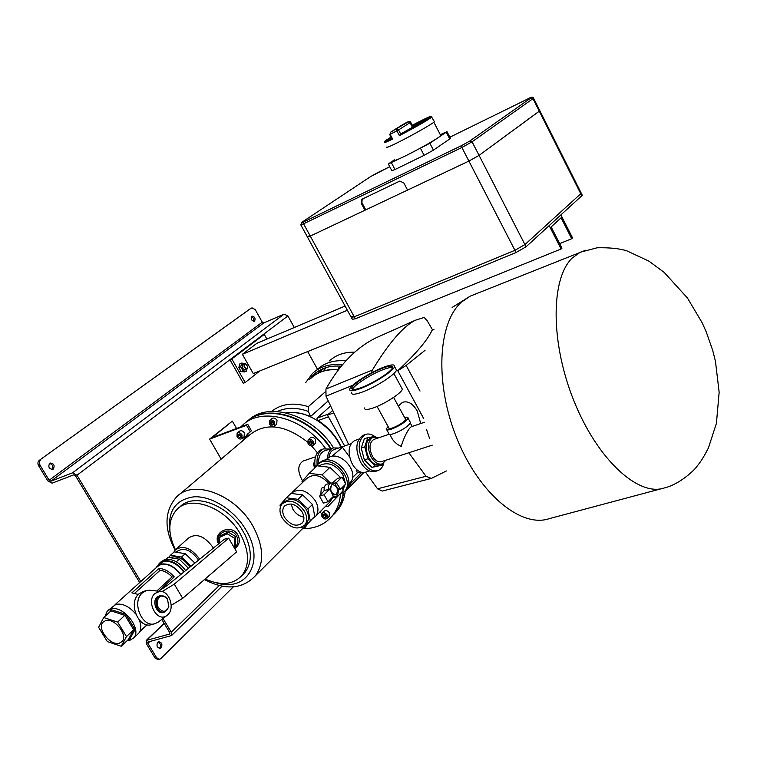 <?xml version="1.0" encoding="UTF-8"?>
<svg xmlns="http://www.w3.org/2000/svg" width="757" height="757" viewBox="0 0 757 757"><rect width="100%" height="100%" fill="white"/><g stroke="black" fill="none" stroke-linecap="round" stroke-linejoin="round"><path stroke-width="1.14" d="M159.415 648.418L159.661 648.21C161.175 645.456 160.616 643.403 157.995 642.05M157.768 642.248L158.639 641.728C161.837 642.352 162.67 644.396 161.137 647.841L160.247 648.371C157.049 647.718 156.226 645.683 157.768 642.248M253.586 321.451C254.238 319.236 253.519 317.618 251.438 316.606M251.778 316.237L251.949 316.133C254.778 316.634 255.658 318.328 254.579 321.233L254.399 321.347C251.57 320.826 250.699 319.123 251.778 316.237M49.508 463.369C52.744 464.476 53.577 466.539 52.006 469.558M53.255 469.132C55.006 465.423 53.936 463.388 50.047 463.01L49.688 463.227C47.928 466.927 48.987 468.971 52.867 469.359L53.255 469.132M40.481 459.934L39.279 462.186L39.96 465.063L38.541 465.631L37.926 464.013L38.039 461.978L39.071 460.502L250.898 308.364M39.071 460.502L250.586 308.534M38.541 465.631L47.729 480.799L52.091 483.174L73.722 474.847L75.511 475.812L139.667 582.578M161.799 619.396L169.757 632.653L169.852 633.969L146.186 640.479L146.423 643.753L155.119 658.107L156.604 657.748L147.899 643.374L147.804 642.068L171.527 635.558L171.29 632.256L163.01 618.469M159.528 659.319L158.175 659.65L155.119 658.107M156.604 657.748L159.661 659.29L160.692 658.685L233.317 586.883M317.457 369.217L307.654 351.56M294.303 327.507L287.887 315.943L284.055 314.136L263.777 322.917L262.272 322.198L255.166 309.49L251.92 307.938M140.821 581.537L76.977 475.245L72.521 472.841L50.889 481.197L49.148 480.25L39.96 465.063M341.35 447.075L339.306 443.053C334.055 433.818 326.996 426.314 318.139 420.551L316.918 418.186L328.992 413.805M349.431 483.269L351.068 483.061L361.732 472.359M271.526 411.439C281.216 403.736 293.479 402.137 308.307 406.641L308.317 411.401L310.597 416.482L301.494 413.436L292.59 412.414M330.156 406.358L316.918 418.186M308.307 406.641L325.236 391.889M310.597 416.482L327.98 401.106M305.591 382.768L312.546 373.371C320.315 366.341 330.27 363.483 342.401 364.798M317.079 369.567C324.592 362.764 334.187 359.859 345.854 360.862M329.437 360.928C336.089 354.844 344.52 351.929 354.721 352.185M309.358 379.598L313.587 374.696C320.798 368.129 330.014 365.3 341.237 366.189M313.095 376.418L316.681 372.17M316.89 373.863L324.375 368.139M323.949 370.864L325.822 367.656M337.84 369.435L339.694 366.076M333.525 447.803C312.83 414.581 267.921 400.973 248.22 420.495M331.121 448.627C310.417 416.359 266.89 403.027 247.047 421.45M341.01 447.198L339.127 443.536C328.178 423.277 304.011 409.461 286.08 412.858M334.253 514.041L337.887 510C341.946 504.635 344.416 498.21 345.306 490.716M331.736 516.529L336.127 511.789C340.158 506.461 342.628 500.074 343.527 492.618M205.109 579.02C221.072 586.041 233.468 584.745 242.297 575.112C249.876 564.306 249.195 550.557 240.253 533.846C225.718 507.436 190.49 494.444 176.778 509.612C167.997 519.633 167.552 533.013 175.454 549.743M213.313 548.163L212.66 546.97C204.371 535.956 196.328 532.975 188.531 538.019L176.296 549.005M218.555 543.914C211.761 532.105 231.557 523.049 237.953 535.085C240.556 540.574 239.486 545.078 234.755 548.598M241.105 527.998L244.842 534.442L241.105 527.998C225.614 503.49 192.827 492.731 179.721 507.076L178.926 507.767M317.41 452.762L311.524 445.882M307.512 442.06C285.162 424.724 265.962 422.264 249.914 434.698L179.012 494.851M302.601 480.837L302.015 479.853C297.35 470.968 297.719 464.694 303.112 461.032L303.671 460.843M199.706 559.186L199.63 559.063C191.228 547.917 183.118 544.86 175.302 549.894L173.75 552.288M330.639 448.797C309.471 415.962 264.922 403.074 245.59 422.718M325.501 448.399C303.472 417.495 261.165 406.462 242.477 425.302L240.915 426.844M219.095 543.479C213.682 532.947 231.065 525.566 236.629 536.07C238.881 540.706 238.105 544.614 234.282 547.803M198.504 560.161L198.135 559.508C190.764 549.752 183.658 547.084 176.826 551.512L176.069 552.184M269.501 424.213L269.606 420.523C271.356 419.435 273.05 420.021 274.696 422.283L274.602 425.954C272.851 427.062 271.157 426.475 269.501 424.213M276.712 424.138L277.005 420.305C275.359 418.053 273.665 417.467 271.924 418.555L269.795 420.372M308.014 443.517L308.071 439.94C309.868 438.71 311.638 439.278 313.389 441.634L313.351 445.182C311.553 446.441 309.774 445.882 308.014 443.517M315.3 443.394L315.622 439.59C313.881 437.234 312.111 436.675 310.313 437.906L308.336 439.703M321.924 516.681L321.839 513.473C323.589 512.139 325.378 512.678 327.213 515.082L327.298 518.271C325.557 519.624 323.769 519.094 321.924 516.681M329.115 516.425L329.361 512.905C327.526 510.511 325.737 509.972 323.996 511.306L322.16 513.151M324.422 514.126L326.135 516.189M326.087 515.422L324.46 514.117L322.927 514.58L323.04 516.35L324.668 517.646L326.191 517.182L326.087 515.422M326.097 516.198L324.668 517.646M324.469 514.902L323.04 516.35M310.578 440.716L310.644 441.757L312.319 443.072L310.815 444.435L312.367 443.895L312.253 442.031L310.578 440.716L309.026 441.255L309.149 443.119L310.815 444.435M310.644 441.757L309.149 443.119M272.056 421.479L272.142 422.482L273.674 423.702M273.599 422.69L271.952 421.394L270.448 421.952L270.599 423.806L272.236 425.103L273.741 424.554L273.599 422.69M273.684 423.863L272.236 425.103M272.142 422.482L270.599 423.806M233.799 546.961L234.642 546.554L234.689 538.331L227.176 533.742L219.653 537.385L219.644 543.034M234.689 538.331L235.578 536.571L228.103 532.001L220.599 535.634L219.653 537.385M227.176 533.742L228.103 532.001M234.642 546.554L235.541 544.766L235.578 536.571M319.52 512.338L320.315 512.281L321.252 510.606M331.575 516.719L335.777 512.148C339.817 506.812 342.287 500.396 343.176 492.911M302.459 528.736C315.461 528.793 325.624 524.222 332.938 515.044C337.215 509.376 339.723 502.534 340.451 494.52M241.909 575.585L245.069 572.377C252.128 562.565 252.053 549.913 244.842 534.442M242.013 434.925L241.928 438.549C240.253 439.571 238.606 438.975 237.007 436.78L237.102 433.146C238.777 432.143 240.414 432.739 242.013 434.925M244.114 436.704L244.35 432.957C242.76 430.771 241.123 430.175 239.449 431.178L237.253 433.023M239.553 434.206L241.029 436.193M240.953 435.322L239.344 434.035L237.897 434.575L238.058 436.392L239.666 437.669L241.114 437.139L240.953 435.322M241.057 436.496L239.666 437.669M239.628 435.076L238.058 436.392M236.562 428.481L232.342 421.11L212.225 437.593L247.728 424.289L251.447 430.828L247.492 434.13L241.928 441.473M249.261 432.597L243.092 440.489M303.727 527.922L304.91 527.572L305.989 526.484L305.686 525.964M303.084 528.121L303.576 527.97M304.91 527.572L304.607 527.042M250.283 431.812L246.555 425.273L209.594 439.107L221.139 459.111M232.342 421.11L209.594 439.107M247.728 424.289L246.555 425.273M345.107 306.046L256.774 343.366L242.372 354.295L253.273 373.58L561.088 248.996L561.959 248.154L551.162 226.93L561.088 217.789L571.705 238.72L559.66 243.631M571.705 238.72L572.547 237.906L560.89 214.893L549.185 225.614L561.088 248.996M347.397 310.247L242.372 354.295M259.821 370.921L245.183 382.503L243.29 383.26L229.939 359.717L262.414 335.19L264.269 334.395L266.89 339.089M245.183 382.503L231.822 358.932L264.269 334.395M229.939 359.717L231.822 358.932M352.279 316.189L351.229 317.287L354.267 316.814L514.94 250.312L524.932 244.577L580.751 193.735L581.045 192.808M308.572 236.061L307.418 236.979L310.256 236.089L355.355 318.811L516.075 252.507L514.94 250.312L354.267 316.814L351.229 317.287L307.522 237.168M580.326 192.884L581.244 193.186L580.751 193.735L539.306 111.194L539.845 110.74L479.067 155.374L526.058 246.782L581.783 195.779L580.751 193.735L524.932 244.577L514.94 250.312L468.895 161.09L479.067 155.374L468.895 161.09L407.578 190.073L403.746 182.815L399.724 181.103L361.799 199.328L361.165 203.169L364.95 210.228L310.256 236.089L468.895 161.09L461.884 147.501L303.566 223.807L310.256 236.089L307.418 236.979L300.841 224.933M355.355 318.811L352.317 319.265L351.418 317.618M581.348 194.909L582.265 195.221L581.783 195.779M526.058 246.782L516.075 252.507M539.069 110.721L539.741 110.531M362.158 199.138L361.922 202.649L365.697 209.708L364.95 210.228M532.729 98.249L533.553 98.202L532.994 98.647L539.306 111.194L479.067 155.374L472.075 141.796L461.884 147.501L461.808 145.486L469.965 140.925L531.026 97.871C532.143 97.01 531.244 97.284 528.329 98.684L449.866 137.197L528.424 98.637M364.42 198.05L361.657 199.943M406.377 122.672L402.383 124.924L406.377 122.672M386.978 146.896C385.815 148.164 389.609 146.621 398.362 142.269C412.101 135.408 432.436 123.855 434.452 121.773L434.225 121.338M394.586 159.736L388.294 163.985L405.875 155.687C419.075 149.053 429.834 143.054 438.152 137.689L440.811 135.683L440.546 135.172M394.681 159.916C393.602 161.26 397.33 159.841 405.875 155.687L429.862 143.262L447.008 131.671L440.271 134.632M391.435 162.802L394.984 169.54L424.138 155.317L420.551 148.457M429.862 143.262L433.43 150.132L449.753 138.966L446.27 132.229M449.535 138.531L450.491 138.399L449.753 138.966M433.43 150.132L424.138 155.317M394.984 169.54L391.833 170.685L388.369 164.127M412.556 127.46L410.057 122.662L398.551 129.92L400.708 134.036L426.683 119.029M400.708 134.036L400.415 134.216C415.3 126.353 425.368 120.6 430.629 116.957C432.379 115.178 426.257 117.95 412.262 125.274M384.575 141.436L391.057 137.112C382.2 142.515 382.455 143.007 391.823 138.569L392.637 139.08C386.089 142.269 383.383 143.319 384.509 142.212M431.66 116.644L431.982 117.013C426.957 120.656 416.104 126.873 399.403 135.654L400.415 134.216M426.541 429.512L429.55 438.379M158.591 607.871C162.897 612.754 166.294 612.328 168.783 606.603L167.571 599.44L166.303 597.793C160.995 591.965 154.059 600.907 158.591 607.871M167.505 599.128L168.849 607.086L164.808 612.11C161.998 612.792 159.566 611.59 157.522 608.496C154.863 602.43 155.734 598.106 160.153 595.522L166.095 597.301L167.505 599.128M105.573 620.626L102.999 622.178C96.508 628.31 110.408 646.166 119.341 643.195L122.132 641.482C128.425 635.237 114.354 617.485 105.573 620.626M170.211 557.682L171.593 557.105C178.387 555.96 184.49 559.3 189.893 567.135M160.418 562.29L164.477 559.688C172.076 558.297 179.125 561.931 185.635 570.579M157.778 565.716L159.386 563.208L163.048 560.956C170.609 559.574 177.649 563.18 184.169 571.772M158.081 565.47L163.455 561.637C170.741 560.322 177.507 563.814 183.743 572.112M155.961 567.93L157.096 566.359L160.607 564.202C167.808 562.886 174.536 566.321 180.791 574.506M108.185 610.293L115.935 604.379C122.634 603.168 129.22 606.357 135.702 613.965M139.269 620.011C141.445 625.537 141.285 629.9 138.805 633.117L137.613 634.243M105.043 616.312L107.201 611.173L110.74 609.054C122.918 604.597 142.448 629.162 133.724 637.924L129.769 640.356L127.148 640.668M138.351 594.463L131.879 592.854L158.951 568.441C164.43 568.687 169.521 571.507 174.242 576.891L159.074 590.867M159.159 590.81L174.242 576.891M115.073 604.673L157.371 566.652L160.815 564.542C167.874 563.265 174.46 566.643 180.573 574.677M153.595 570.059L152.554 570.996M156.775 591.009L172.057 576.938C168.309 573.021 164.316 570.806 160.068 570.305L134.737 593.204M174.195 576.91L172.057 576.938M109.831 611.997L111.071 609.612L125.804 614.362L117.676 622.103L103.69 617.532L98.618 627.335L107.343 641.605L121.215 646.26L126.476 636.571L117.676 622.103M111.071 609.612L111.052 610.899L103.69 617.532M125.804 614.362L135.02 629.569L133.705 629.786L126.476 636.571M111.052 610.899L124.981 615.403L133.705 629.786L128.425 639.466L129.428 639.797L128.425 639.466L121.215 646.26M165.887 559.366L168.139 557.341L179.22 559.186L188.502 568.261M179.22 559.186L176.343 561.798M181.548 557.067L185.247 553.689L174.205 551.881L170.476 555.231L181.548 557.067L190.963 566.264M185.247 553.689L194.88 563.094M168.669 557.426L170.476 555.231M131.955 592.854L158.951 568.441M160.068 570.305L158.97 568.488M160.153 595.522L157.134 596.98C151.504 601.607 157.172 614.968 163.682 612.422M167.808 614.769L166.701 615.659C157.04 622.964 145.562 601.219 154.996 593.403L159.878 591.359C169.199 590.488 175.274 608.401 167.808 614.769M158.998 621.525L155.317 623.579C142.269 628.613 131.084 601.985 142.42 592.854L146.11 590.649L151.826 590.46M154.579 623.777L151.845 624.506C138.796 629.54 127.621 602.969 138.976 593.848L143.48 591.416M171.205 605.335L182.711 598.314L236.648 551.853L228.671 538.18L224.403 539.173L167.562 585.227L157.759 591.737M162.036 591.596L174.28 584.158L182.711 598.314M174.28 584.158L228.671 538.18M246.867 364.656L244.719 363.899L243.868 366.057L246.924 368.896L247.794 366.899M247.776 366.653L245.732 363.947L244.502 364.401L244.161 366.019C245.259 368.896 246.46 369.416 247.738 367.59L247.776 366.653M243.092 364.571L242.751 364.76C241.691 367.514 242.505 369.132 245.173 369.605L245.41 369.463M245.353 363.786L241.776 363.038L240.717 366.776L243.025 370.864L246.385 371.185L247.037 368.829M241.776 363.038L239.893 363.814L238.834 367.552L241.142 371.63L244.492 371.952L246.385 371.185M240.717 366.776L238.834 367.552M243.025 370.864L241.142 371.63M331.557 485.123C329.721 490.385 331.121 493.555 335.758 494.643L336.61 494.094C338.426 488.823 337.016 485.653 332.38 484.594L331.557 485.123M322.293 487.83L321.261 488.426L320.788 494.671M284.566 517.353C290.745 525.434 296.716 527.241 302.488 522.775C304.494 519.804 304.371 516.189 302.119 511.912C296.034 503.897 290.101 502.023 284.32 506.282C282.162 509.272 282.247 512.962 284.566 517.353M291.152 503.973L292.902 509.281C295.656 513.719 299.318 516.331 303.869 517.107M304.465 511.183C296.791 501.058 289.288 498.674 281.973 504.03C279.219 507.815 279.324 512.498 282.276 518.062C290.101 528.301 297.662 530.572 304.957 524.885C307.474 521.138 307.314 516.567 304.465 511.183M305.166 524.667L306.708 523.134C309.225 519.397 309.064 514.826 306.225 509.442C298.57 499.346 291.076 496.971 283.771 502.317L283.317 502.752M311.278 503.282L304.087 496.337M312.755 518.498L316 515.867C318.735 511.789 318.574 506.84 315.518 501.011C307.238 490.072 299.11 487.517 291.142 493.346L291.095 493.403M328.983 483.543C320.75 474.838 313.284 473.21 306.576 478.689L292.59 491.965M345.201 482.597L342.807 474.488C335.209 464.069 327.242 461.24 318.905 466.009M342.921 489.893L345.097 484.65M330.506 483.061L322.047 474.913L309.225 473.333L302.034 481.48L302.28 482.767M325.661 506.196L327.97 506.509L343.082 490.754L342.457 487.3M327.97 506.509L343.082 490.754M335.342 498.522L335.058 496.999M340.584 477.582L329.929 467.324L317.174 465.81L309.225 473.333M322.047 474.913L329.929 467.324M329.371 502.478L332.569 497.784M301.163 527.62L303.671 527.979L310.256 520.816L307.948 508.912L298.031 499.336L286.43 497.775L279.995 505.08L280.393 507.029M303.671 527.979L314.761 516.312L312.48 504.446L302.611 494.917L291.048 493.394L286.43 497.775M310.256 520.816L314.761 516.312M307.948 508.912L312.48 504.446M298.031 499.336L302.611 494.917M339.212 494.946L344.918 491.104C354.38 480.203 334.925 456.48 321.129 462.13L316.341 465.337L314.571 468.271M344.7 491.378L346.432 489.58C355.904 478.689 336.468 454.995 322.681 460.653L317.949 463.804M348.911 483.78L350.652 482.039C358.979 472.519 342.079 451.834 329.995 456.793L325.311 460.076M356.5 469.472L357.238 472.888M355.241 440.375L354.636 440.583C348.58 444.482 347.529 451.778 351.494 462.47L353.301 465.706C357.257 471.242 361.392 473.39 365.716 472.122L369.359 470.949M331.888 456.339L342.457 447.311L349.649 457.029M363.748 435.067L363.057 435.303C355.762 440.366 354.919 449.317 360.55 462.158C365.186 469.728 370.239 472.775 375.709 471.308L377.402 470.759M374.81 436.534C371.498 434.083 368.347 433.401 365.376 434.509C358.089 439.571 357.257 448.532 362.887 461.392C367.524 468.971 372.576 472.027 378.046 470.551C380.894 469.406 382.843 466.87 383.875 462.953M324.848 450.775L324.233 450.983C320.353 452.809 318.451 456.878 318.527 463.189M338.587 448.021L333.127 447.945C329.778 449.45 327.885 452.828 327.469 458.07M334.32 449.478L333.771 449.667C331.14 450.803 329.503 453.329 328.879 457.247M321.952 449.421L321.242 449.667C315.991 452.355 313.956 458.155 315.149 467.06M329.882 449.052L323.457 448.901C318.631 451.267 316.521 456.471 317.117 464.514M375.822 436.931L375.349 436.458L367.845 437.603L364.344 438.795L361.203 448.021L364.372 459.925L371.961 467.391L382.947 464.912L383.487 463.237M367.845 437.603L364.713 446.838L367.893 458.761L375.481 466.255L382.947 464.912M375.481 466.255L371.961 467.391M364.713 446.838L361.203 448.021M367.893 458.761L364.372 459.925M314.6 468.195L313.521 464.069L314.817 460.54M313.521 464.069L314.761 463.653M382.787 368.12C370.675 372.548 352.601 384.149 351.835 388.048C351.437 390.148 354.55 390.016 361.165 387.66C373.258 383.326 391.71 371.488 392.448 367.647C392.845 365.461 389.628 365.622 382.787 368.12M392.467 367.599C390.905 367.221 387.934 367.845 383.534 369.482C371.422 373.911 353.349 385.512 352.592 389.429L351.835 388.048M360.01 388.701C373.362 383.922 393.763 370.845 394.567 366.606C395.012 364.183 391.445 364.363 383.884 367.126C370.514 372.028 350.567 384.821 349.725 389.126C349.28 391.445 352.715 391.303 360.01 388.701M351.617 392.571C351.201 394.908 354.636 394.785 361.931 392.202C375.302 387.461 395.674 374.355 396.46 370.078L395.58 368.46M364.6 407.947C364.297 410.02 367.24 409.991 373.438 407.881C384.736 404.001 401.778 392.921 402.346 389.136L401.551 387.679M377.071 406.452L388.748 427.724C388.653 428.717 390.006 428.765 392.817 427.847C399.526 425.103 403.793 422.292 405.62 419.397L405.232 418.687M388.086 426.522L386.288 428.945C386.165 430.231 387.915 430.288 391.53 429.115C400.207 425.566 405.724 421.933 408.08 418.195C408.241 417.126 407.077 416.889 404.579 417.495M386.78 429.844L388.72 433.373C388.606 434.669 390.357 434.745 393.981 433.572C402.658 430.052 408.165 426.399 410.502 422.643L410.001 421.715M389.732 434.395L391.199 437.073C393.347 441.359 396.715 444.463 401.295 446.393C402.024 442.457 407.701 428.481 411.458 426.683L411.713 426.598M381.85 464.003L379.976 464.609C375.945 465.697 372.226 463.445 368.81 457.843C364.666 448.371 365.271 441.766 370.637 438.048L371.138 437.877M385.9 460.218L382.323 463.852C378.301 464.94 374.583 462.678 371.167 457.067C367.013 447.576 367.618 440.971 372.974 437.253L378.491 437.858M374.204 439.315L373.788 439.457C369.312 442.552 368.81 448.059 372.274 455.969C375.122 460.644 378.226 462.527 381.575 461.619L432.256 445.154M327.024 484.177L326.74 484.272C324.734 485.228 323.873 487.376 324.157 490.706L319.501 496.204L323.428 503.14L328.008 501.721L333.335 496.403L330.222 489.77L327.951 489.94M329.673 489.372L331.755 484.792M332.522 482.786L337.414 478.604L341.937 477.137L345.769 483.978L340.47 489.23L336.912 483.591L335.133 484.168L337.915 489.117L339.694 488.549M335.133 484.168L334.954 482.843L336.733 482.275L341.937 477.137M336.733 482.275L336.912 483.591M334.925 494.908L332.72 494.643M338.748 489.779L338.152 490.375C338.455 493.725 337.584 495.882 335.55 496.847L333.014 496.715M340.281 489.249L338.682 489.798L337.915 489.117M326.74 484.272L330.885 482.938L334.282 483.496L334.954 482.843M330.885 482.938C328.879 483.893 328.027 486.041 328.32 489.382L327.639 490.044M328.008 501.721L324.072 494.756L329.427 489.476M319.501 496.204L324.072 494.756M324.157 490.706L328.32 489.382M398.248 405.903L402.838 402.251C408.118 400.727 412.934 403.632 417.239 410.985L420.722 423.542M352.743 385.285L326.002 396.148L348.703 444.567M326.002 396.148L325.945 389.051L372.397 370.031C388.767 343.101 403.055 326.522 415.252 320.277L424.194 317.429L427.194 320.76L432.635 330.043M382.37 335.001L375.822 337.934C356.329 347.491 339.704 364.533 325.945 389.051M365.565 472.179L377.525 488.814L382.285 491.056L430.998 478.519M377.525 488.814L426.011 476.267L408.827 452.762M426.011 476.267L431.339 478.433L446.375 470.958M372.397 370.031L371.432 372.87M433.96 329.607L432.048 330.241C427.554 340.092 416.123 353.595 397.747 370.75L423.579 418.318M397.747 370.75L406.159 365.442L420.031 391.057M406.159 365.442L425.084 350.283M398.456 406.282L402.232 402.469M344.634 445.958L327.478 415.167L332.134 410.966M327.478 415.167L333.089 413.133M359.282 472.245L359.622 472.841L361.382 472.273M169.511 634.186L169.984 633.732M146.99 639.987L164.231 623.456M147.899 643.374L149.952 641.406M171.29 632.256L219.265 585.549M76.977 475.245L287.887 315.943M72.521 472.841L284.055 314.136M50.889 481.197L263.777 322.917M49.148 480.25L262.272 322.198M328.406 416.842L318.139 420.551M351.068 483.061L345.201 491.52L363.795 472.529M308.317 411.401C296.678 407.266 286.354 407.304 277.346 411.505M338.351 369.842C327.242 368.905 318.139 371.687 311.023 378.188M175.122 550.093C163.843 528.679 164.345 510.937 176.608 496.885C193.3 478.878 235.588 494.472 252.989 526.219C263.625 546.185 264.458 562.669 255.497 575.689C242.505 589.239 225.491 590.536 204.466 579.569M216.124 582.767C246.508 592.788 265.575 562.11 246.12 530.25C234.661 510.35 211.865 495.826 194.104 496.8C175.264 499.506 167.24 511.439 170.051 532.578M377.667 172.643L389.732 166.71L370.75 176.495L302.289 221.99C300.661 223.116 301.097 223.097 303.604 221.924L461.808 145.486M531.026 97.871L532.994 98.647L472.075 141.796L469.965 140.925M303.604 221.924L303.566 223.807L300.756 224.772L302.289 221.99M302.062 222.142L370.75 176.495M370.533 176.636L377.762 172.587M361.922 202.649L361.165 203.169M399.403 135.654L396.886 130.847L390.12 134.292L392.637 139.08M390.281 132.399L408.193 121.905L390.281 132.399L390.12 134.292L390.281 132.399M389.552 139.174L391.672 138.285C387.65 140.073 387.499 139.771 391.199 137.386M412.347 125.454C436.903 112.443 427.345 119.899 402.62 132.816M425.481 119.871L412.716 126.145M391.577 138.105L390.659 138.73M410.635 122.17L410.057 122.662L408.193 121.905M396.886 130.847L396.668 129.144L398.551 129.92L396.886 130.847M572.254 258.005C550.727 278.425 550.225 342.401 573.986 401.03C597.528 459.802 638.643 497.065 664.476 487.905C680.25 484.149 695.456 469.151 697.102 466.151C699.061 463.663 702.231 460.142 708.438 447.907L716.425 423.314L719.15 392.287L715.469 361.326L712.687 350.33L706.234 331.878L702.203 322.851L687.441 297.993L664.201 272.425L648.891 261.127L626.928 250.898C619.765 248.551 609.839 247.52 597.15 247.785L580.193 252.242L572.254 258.005M474.497 294.435L470.22 296.138L461.543 302.043C437.82 322.7 434.546 383.894 457.058 438.909C479.332 494.056 521.204 528.235 549.194 518.668L661.836 488.606M585.558 250.274L470.22 296.138L452.128 307.456M135.02 629.569L129.428 639.797M146.394 640.271L164.127 623.285M171.527 635.558L222.085 586.173M252.1 307.834L250.766 308.421M338.616 369.492C328.547 368.725 319.993 371.072 312.925 376.551M313.587 374.696L316.019 372.652M318.12 372.652L320.514 370.627M337.887 510L336.127 511.789M303.112 461.032L315.499 456.821M327.298 518.271L329.446 516.094M313.351 445.182L315.584 443.138M274.602 425.954L276.901 423.967M335.777 512.148L332.938 515.044M303.273 527.922L255.497 575.689M245.069 572.377L242.297 575.112M241.928 438.549L244.265 436.571M248.665 433.146L247.492 434.13M528.348 98.675C531.263 96.839 532.994 96.678 533.553 98.202L582.265 195.221M412.253 125.274C433.61 114.014 431.925 116.398 431.301 116.502L434.452 121.773M433.856 122.255L440.811 135.683M447.008 131.671L450.491 138.399M413.208 127.1L410.673 122.246C409.906 120.921 409.707 120.59 401.844 125.142L390.262 132.409M389.675 134.491L391.823 138.569M168.783 606.603L168.849 607.086M103.728 621.516L102.999 622.178M138.805 633.117L133.724 637.924M147.028 624.771L139.808 631.593M166.303 597.793L166.095 597.301M166.701 615.659L157.958 622.32M146.11 590.649L142.666 591.652M159.878 591.359L148.949 590.138M242.969 364.619L244.719 363.899M239.997 371.725L240.972 371.327M332.38 484.594L331.547 484.858M324.384 487.158L322.085 487.896M331.055 500.793L316 515.867M304.957 524.885L306.708 523.134M285.389 505.25L284.32 506.282M344.918 491.104L346.432 489.58M348.627 484.064L350.652 482.039M352.544 477.582L357.474 472.661M324.233 450.983L333.127 447.945M357.361 472.86L360.304 471.914M333.771 449.667L351.011 443.782M354.636 440.583L358.846 439.145M321.242 449.667L323.457 448.901M363.057 435.303L365.376 434.509M394.567 366.606L396.46 370.078M393.848 373.523L402.346 389.136M393.612 397.397L405.62 419.397M408.08 418.195L410.502 422.643M410.322 423.125L412.139 426.446M370.637 438.048L372.974 437.253M424.516 422.255L411.458 426.683M389.145 434.244L373.788 439.457M329.56 489.391L327.772 489.959M331.661 498.068L335.285 496.933M340.432 489.24L338.682 489.798M375.822 337.934L415.252 320.277"/></g></svg>
